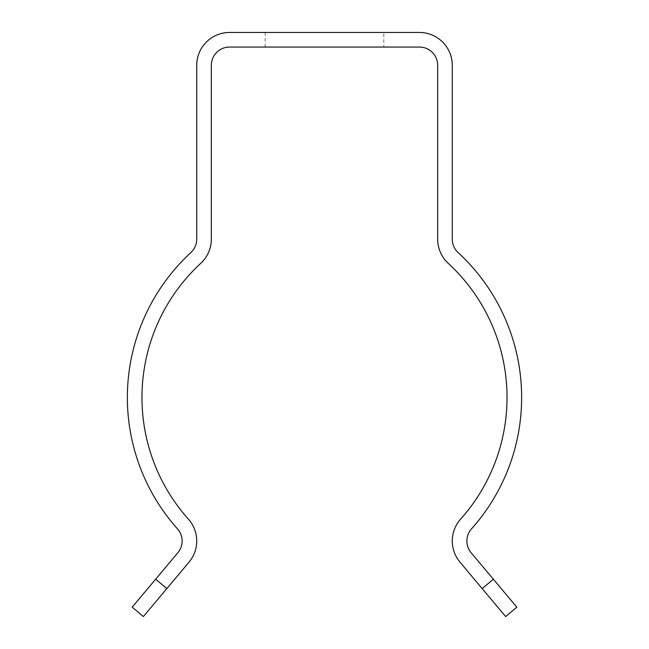 <?xml version="1.0" encoding="UTF-8"?>
<svg xmlns="http://www.w3.org/2000/svg" width="649" height="649" viewBox="0 0 649 649"><rect width="100%" height="100%" fill="white"/><g stroke="black" fill="none" stroke-linecap="round" stroke-linejoin="round"><path stroke-width="0.49" stroke-dasharray="3.25 2.43" d="M452.272 239.181L452.272 65.306A32.856 32.856 0 0 0 419.416 32.45L229.584 32.45A32.856 32.856 0 0 0 196.728 65.306L196.728 239.181A18.253 18.253 0 0 1 190.847 252.599A197.134 197.134 0 0 0 177.485 528.846A18.253 18.253 0 0 1 177.858 552.737L132.185 607.164L143.372 616.55L189.037 562.123A32.856 32.856 0 0 0 188.372 519.119A182.531 182.531 0 0 1 200.752 263.332A32.856 32.856 0 0 0 211.331 239.181L211.331 65.306A18.253 18.253 0 0 1 229.584 47.053L419.416 47.053A18.253 18.253 0 0 1 437.669 65.306L437.669 239.181A32.856 32.856 0 0 0 448.248 263.332A182.531 182.531 0 0 1 460.628 519.119A32.856 32.856 0 0 0 459.963 562.123L505.628 616.55L516.815 607.164L471.142 552.737A18.253 18.253 0 0 1 471.515 528.846A197.134 197.134 0 0 0 458.153 252.599A18.253 18.253 0 0 1 452.272 239.181M383.819 32.45L265.181 32.45L383.819 32.45L383.819 47.053L265.181 47.053L383.819 47.053M166.842 588.586L155.655 579.2M493.345 579.2L482.158 588.586M265.181 32.45L265.181 47.053"/><path stroke-width="0.97" d="M452.272 239.181L452.272 65.306A32.856 32.856 0 0 0 419.416 32.45L229.584 32.45A32.856 32.856 0 0 0 196.728 65.306L196.728 239.181A18.253 18.253 0 0 1 190.847 252.599A197.134 197.134 0 0 0 177.485 528.846A18.253 18.253 0 0 1 177.858 552.737L155.655 579.2L166.842 588.586L189.037 562.123A32.856 32.856 0 0 0 188.372 519.119A182.531 182.531 0 0 1 200.752 263.332A32.856 32.856 0 0 0 211.331 239.181L211.331 65.306A18.253 18.253 0 0 1 229.584 47.053L419.416 47.053A18.253 18.253 0 0 1 437.669 65.306L437.669 239.181A32.856 32.856 0 0 0 448.248 263.332A182.531 182.531 0 0 1 460.628 519.119A32.856 32.856 0 0 0 459.963 562.123L482.158 588.586L493.345 579.2L471.142 552.737A18.253 18.253 0 0 1 471.515 528.846A197.134 197.134 0 0 0 458.153 252.599A18.253 18.253 0 0 1 452.272 239.181M166.842 588.586L143.372 616.55L132.185 607.164L155.655 579.2M493.345 579.2L516.815 607.164L505.628 616.55L482.158 588.586"/></g></svg>
